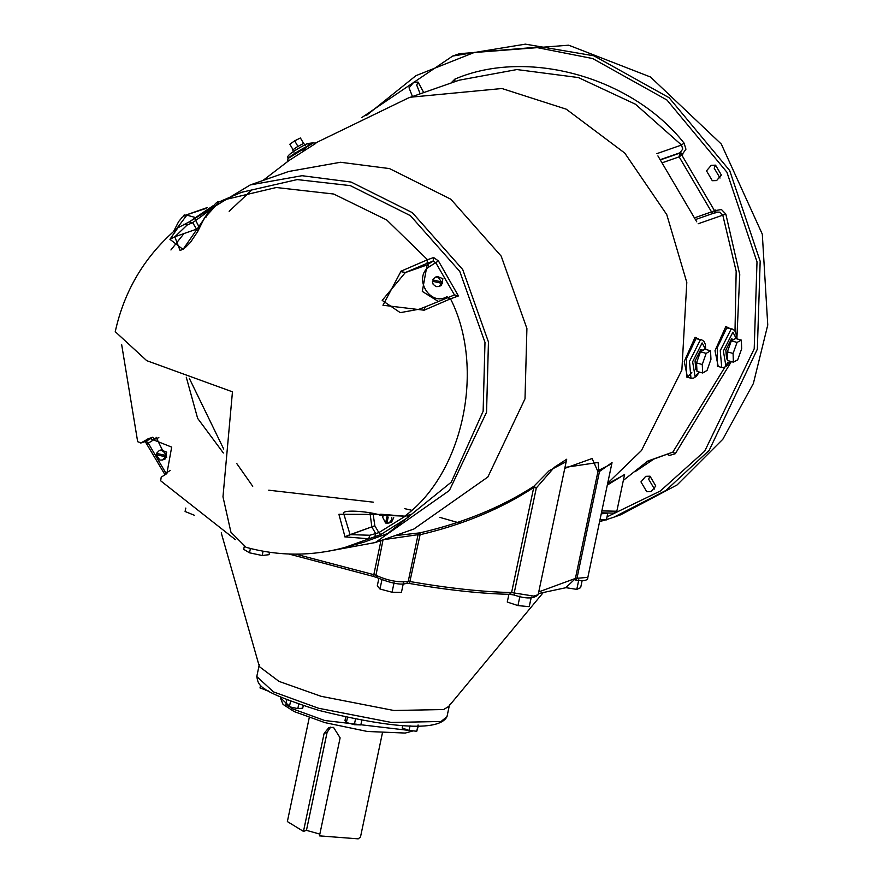 <?xml version="1.0" encoding="UTF-8"?>
<svg xmlns="http://www.w3.org/2000/svg" width="883" height="883" viewBox="0 0 883 883"><rect width="100%" height="100%" fill="white"/><g stroke="black" fill="none" stroke-linecap="round" stroke-linejoin="round"><path stroke-width="1.32" d="M186.28 377.229L197.649 418.376L223.366 452.99M223.697 449.039L189.304 378.299M235.397 539.645L160.662 480.794L161.214 477.151L166.876 473.597L171.677 447.118L149.304 438.211L141.037 442.891L137.671 441.71L121.633 344.458M189.668 221.644L177.88 227.814C145.309 255.386 124.426 289.999 115.243 331.677L146.721 360.661L232.461 391.82L222.98 496.809L230.938 532.228L246.103 547.339C279.05 556.367 312.019 556.389 344.988 547.427L380.75 534.579L408.752 516.996L410.694 514.502L404.723 516.169L380.672 514.226L380.209 515.12L404.723 516.169C463.354 473.255 485.562 367.891 450.529 298.818L458.42 295.948L454.579 294.889L425.275 306.898L423.619 310.43L425.463 306.776L419.282 309.182L400.264 312.648L382.196 300.397L405.33 272.571L400.816 271.611L382.957 305.242L423.487 310.132M374.701 537.107L375.683 533.586L378.851 532.626L374.811 525.76L344.679 536.831L350.087 534.668L343.421 512.681C347.207 508.972 375.507 512.813 380.01 515.219L380.441 514.425L338.906 514.292L344.955 536.698M400.816 271.611L405.474 272.483L427.008 263.366L427.527 259.745L400.617 271.357M458.42 295.948L438.421 260.927L433.619 257.527L427.527 259.745L386.721 219.966L333.752 194.039L276.291 187.516L223.487 199.999L219.083 201.942L205.43 217.052L206.291 216.986M204.701 217.439L197.682 231.556L190.529 242.273L185.629 247.196L181.677 249.801L180.077 250.485L174.779 236.776L169.944 239.337L183.024 249.414L205.43 217.052M169.944 239.337L177.88 227.814M146.225 441.224L148.278 443.178L154.591 439.215L152.704 437.262L146.721 439.359M388.189 517.085L386.864 523.398L391.588 522.118L393.73 517.67M387.615 516.985L386.401 522.747L385.584 523.034L386.886 516.842M387.681 523.111L386.401 522.747M441.754 282.428L438.1 277.052L435.44 277.13L432.703 279.9L442.582 282.141L442.295 283.476L432.416 281.236L442.295 283.476M433.244 280.949L433.52 279.613M385.584 523.034L382.648 517.206L383.09 515.959M391.776 517.548L391.787 519.756L388.862 523.189M441.478 283.763L438.741 286.534L436.081 286.611L433.145 284.315L432.416 281.236M435.44 277.13L437.295 276.478L442.88 278.708L441.456 285.474L438.73 286.534M166.092 456.93L156.214 454.69L166.092 456.93L166.368 455.595L156.49 453.354L159.238 450.573L161.887 450.507L164.823 452.802L165.551 455.882M157.031 454.403L157.317 453.067M165.264 457.217L162.527 459.988L159.878 460.065L156.214 454.69M159.238 450.573L161.081 449.933L166.677 452.162L165.242 458.917L162.527 459.988M165.044 474.745L165.927 473.167L148.278 443.178L147.019 443.917M170.154 470.507L165.927 473.167L166.468 473.851M208.057 211.49L192.704 222.659L189.216 221.931L213.2 205.673L194.58 218.244L199.249 227.395L196.556 229.161L174.779 236.776M194.514 218.289L189.746 221.611M424.933 306.997L419.304 309.171M447.405 297.505L447.052 296.6L447.471 297.483M438.421 260.927L435.738 262.659L433.1 261.147L427.096 264.922L429.436 266.644L427.107 264.944L405.33 272.571M427.008 263.366L433.1 261.147L433.619 257.527M427.096 264.922L405.474 272.483M223.487 199.999L241.589 192.295L297.196 179.58L350.33 185.629L410.385 215.651L459.778 271.423L484.988 342.394L483.133 411.29L451.279 482.151L387.858 533.453L363.951 542.173L344.988 547.427M166.677 457.482L166.181 456.643M162.24 449.701L156.081 437.262M170.938 249.966L183.973 233.576M373.034 513.487L374.834 525.749L350.087 534.668M409.789 514.944L410.694 514.502M408.752 516.996L406.467 515.275M405.253 516.213L378.851 532.626L380.75 534.579M192.019 220.143L250.264 184.933L302.052 175.706L351.081 182.053L412.35 212.66L462.736 269.569L488.454 341.964L486.555 412.251L449.392 490.484L375.319 542.526L325.551 551.709M319.845 834.093L306.456 830.351L303.465 831.4L324.116 733.387L328.995 727.482L333.531 727.382L340.121 737.857L319.469 835.87L358.222 838.85L360.496 836.985L382.383 733.144M330.65 727.117L327.107 732.338L306.456 830.351M309.238 717.724L287.361 821.565L303.465 831.4M221.247 532.857L259.403 666.665L278.984 681.378L321.081 696.301L393.895 710.495L443.575 709.546L448.586 706.532L542.78 593.144M303.244 705.683L302.714 708.199L297.814 708.63L289.392 706.764L285.882 704.468L286.865 699.789M290.717 700.484L289.392 706.764M298.752 704.181L297.814 708.63M260.573 685.241L259.999 687.945L268.167 690.837M265.628 689.237L265.386 690.374M402.736 725.385L402.173 728.022L409.061 730.429L416.754 731.267L418.365 725.87M410.043 725.76L409.061 730.429M418.078 724.987L416.754 731.267M345.739 716.996L344.999 720.495L346.401 722.493L354.315 724.7L360.838 724.91L361.842 720.164M347.483 717.371L346.401 722.493M355.639 718.431L354.315 724.7M185.816 508.056L185.088 511.5L194.448 515.297M565.926 587.67L576.787 589.38L580.65 587.67L582.173 580.462M578.807 579.822L576.787 589.38M508.906 594.314L507.272 602.029L517.946 605.595L529.226 606.676L531.158 597.868M519.966 596.036L517.946 605.595M531.235 597.118L529.226 606.676M378.796 578.729L377.284 585.904L379.977 589.005L392.052 592.239L401.445 592.372L403.454 582.813M381.997 579.436L379.977 589.005M394.072 582.681L392.052 592.239M244.249 546.709L243.697 549.314L249.514 552.813L262.185 555.506L269.039 554.69L269.547 552.272M250.419 548.486L249.514 552.813M263.079 551.224L262.185 555.506M383.388 539.701L418.067 534.679L419.911 532.868L420.087 534.734C463.2 524.612 501.08 508.862 533.729 487.504L533.818 486.334C501.036 507.449 463.067 522.968 419.911 532.868L394.966 535.65M564.778 468.365L592.096 458.509L597.934 471.61L598.707 470.341L598.133 462.471L564.977 467.416M611.787 463.752L598.707 470.341L599.491 471.478L612.04 462.582L587.846 577.361L575.418 578.431L538.74 591.908M729.215 328.156L725.837 326.522L715.009 350.706L718.232 366.489M624.524 474.723L607.537 483.917M698.442 338.917L695.076 337.284L684.248 361.467L687.46 377.251M647.603 461.213L623.332 480.407M727.945 362.162L672.857 452.118L647.835 461.036M657.912 155.894L696.731 221.799M185.419 215.22L184.205 214.878L183.289 216.401M303.675 143.532L300.408 137.98L294.668 140.838L289.845 144.238L293.112 149.79M297.935 146.39L294.668 140.838M305.375 145.441L303.642 143.366L296.125 147.45L292.681 150.022L293.94 152.163M307.096 143.675L307.262 143.576C293.752 150.607 287.229 155.253 287.692 157.505L288.013 158.487C291.18 155.364 298.454 150.794 309.845 144.79L307.096 143.675C297.604 148.675 291.545 152.483 288.907 155.088M287.692 157.505L288.024 158.51L313.564 142.792L315.772 143.432M262.902 180.518L288.896 160.585L315.65 143.454M305.838 149.05L302.902 150.96M566.18 461.71L549.215 470.672L533.818 486.334L536.323 487.946L554.314 467.295L566.698 459.237L538.144 594.745L533.564 596.08L511.588 592.548C482.394 591.897 448.597 588.244 410.209 581.588L408.2 581.533C397.979 582.625 387.229 580.528 375.959 575.241L295.673 554.138M601.257 513.763L607.283 513.453M601.268 513.685L606.356 513.398M607.636 513.928L606.378 519.91L599.999 519.745M702.702 373.012L696.985 371.412L696.544 362.902L700.451 351.787L704.8 349.182L710.517 350.783L710.958 359.293L707.051 370.407L702.702 373.012L702.261 364.491L706.168 353.377L710.517 350.783M696.544 362.902L702.261 364.491M700.451 351.787L706.168 353.377M733.398 362.162L727.68 360.562L727.36 351.842L731.345 340.816L735.638 338.52L741.356 340.11L741.665 348.829L737.691 359.856L733.398 362.162L733.078 353.443L737.062 342.416L741.356 340.11M731.345 340.816L737.062 342.416M727.36 351.842L733.078 353.443M727.625 359.182L726.588 358.884L725.815 350.143L731.466 338.962L734.446 339.558M696.908 369.955L695.815 369.646L695.053 360.904L700.705 349.712L703.685 350.308M607.294 485.098L624.579 474.48M412.46 96.523L409.028 87.803L413.785 82.229L418.089 82.108L423.73 92.583M706.499 170.861L711.256 165.298L715.561 165.165L721.356 175.011L716.599 180.585L712.294 180.706L706.499 170.861M650.02 476.191L655.815 486.036L651.058 491.61L646.753 491.732L640.959 481.886L645.716 476.323L650.02 476.191M452.648 56.07L459.48 53.675L568.696 45.199L650.484 76.998L721.301 144.05L762.305 234.172L767.757 325.021L753.365 383.531L722.846 439.237L677.106 484.933L620.76 514.778L613.906 517.173L665.981 490.418L709.17 450.363L757.338 349.182L760.175 261.247L729.689 170.551L669.06 97.671L593.917 55.817L525.374 44.15L452.659 56.059L361.887 117.516M418.056 82.097L416.721 85.11L420.153 93.841M715.528 165.154L714.192 168.178L720.031 178.035M649.976 476.18L648.652 479.204L654.435 489.05M250.264 184.933L288.719 171.479L340.507 162.262L389.535 168.598L450.816 199.216L501.191 256.125L526.908 328.52L525.01 398.796L487.846 477.03L413.785 529.072L375.319 542.526M344.679 536.831L368.73 538.773L369.712 535.253L350.231 534.623M423.619 310.43L450.529 298.818L447.173 297.637M154.602 439.226L158.863 437.637M152.693 437.228L146.688 441.003L141.247 442.825M196.556 229.161L197.969 231.037M174.922 236.721L187.141 225.022L183.653 224.304M187.141 225.022L192.704 222.659L196.534 229.183M427.107 264.944L422.295 291.401L437.957 301.258M447.052 296.6C430.076 307.196 412.504 277.339 429.436 266.644M429.414 266.633L435.738 262.659L454.458 294.933M369.966 512.813L371.875 527.052L375.683 533.586L369.712 535.253M324.116 733.387L327.107 732.338M410.628 730.605L324.69 720.506L292.295 708.751L280.33 697.747L283.035 704.391L294.116 711.555L324.867 722.614L367.361 731.477L405.264 733.056L413.167 730.87M318.564 708.254L273.454 691.875L256.776 676.555C258.653 685.076 256.169 690.55 318.741 710.362C373.884 724.203 437.758 734.678 446.997 716.643L441.059 721.499L391.368 722.449L318.564 708.254M268.73 490.197L373.443 502.184M404.392 508.586L411.511 510.219M439.789 517.361L460.694 523.354M509.921 594.336L514.668 595.12L509.921 594.336C480.959 593.696 447.471 590.076 409.458 583.475L406.677 583.255M409.458 583.475L420.087 534.734L418.067 534.679L408.2 581.533L406.908 583.166C401.644 585.429 391.588 583.542 376.754 577.537L373.454 576.456L380.981 540.539M377.725 577.912L375.959 575.241L383.034 539.822M509.469 594.237L511.588 592.548L533.729 487.504L536.323 487.946L514.193 592.99L514.668 595.12M538.387 593.575L565.771 587.736L575.363 578.652L597.934 471.61L599.491 471.478L576.974 578.299L575.782 580.131C584.105 581.345 588.122 580.429 587.846 577.361M698.155 223.774L722.791 215.165L736.168 271.236L735.009 331.015M314.657 143.421L408.343 97.98L459.16 80.187L516.897 69.558L578.343 77.549L635.506 104.249L681.51 145.033L656.875 153.642M410.518 97.207L501.963 88.521L566.268 109.183L624.778 153.09L666.764 214.613L686.797 282.439L681.875 370.01L641.488 450.496L607.703 483.133M207.207 207.593L185.529 215.176L206.114 208.41M176.434 229.028L186.854 215.143L195.022 217.417M730.031 361.213L725.848 365.639L723.387 350.993L732.901 332.163L736.312 338.708M736.51 338.763L736.047 333.476L734.656 330.529L732.449 329.061L731.113 329.138L720.252 350.65L721.72 367.471L724.347 367.361L727.106 365.54L730.219 361.268M721.72 367.471L717.393 366.257L717.272 347.659L726.753 327.924L732.449 329.061M699.226 372.041L695.076 376.39L692.625 361.754L702.128 342.924L705.55 349.392M705.749 349.447L705.274 344.238L703.894 341.291L701.687 339.823L700.351 339.9L689.48 361.412L690.959 378.222L693.585 378.123L696.334 376.29L699.424 372.096M691.808 372.494L688.144 376.478L686.632 377.019L686.51 358.41L695.981 338.675L701.687 339.823M601.444 512.835L613.608 513.133L615.65 512.272L617.051 510.208L615.837 511.202L601.853 510.893M366.732 115.22L415.926 75.673L474.535 52.373L535.661 47.318L592.67 58.543L666.963 100.022L726.886 172.152L757.007 261.854L754.203 348.851L704.722 451.136L660.296 491.025L607.018 516.864M736.875 338.862L739.744 274.558L725.815 214.039L721.444 209.536L714.535 210.695L681.764 155.011L685.936 149.205L684.071 143.112C632.007 77.097 527.427 47.892 454.866 79.117L450.959 83.057M667.239 454.491L669.634 455.396L675.318 453.696L731.367 361.589M635.009 471.743L653.519 459.292M714.943 213.134L714.535 210.695L711.532 211.887L713.144 213.377M715.925 212.516L715.517 210.077M695.418 219.569L716.797 212.097L719.877 212.163L722.791 215.165L725.815 214.039M646.588 461.721L672.857 452.118L675.318 453.696M684.071 143.112L681.51 145.033L682.758 149.084L679.645 153.167L679.148 156.854L711.532 211.887L694.678 217.781M662.857 162.549L679.148 156.854L681.764 155.011L679.645 153.167L660.683 159.79M454.877 81.744L454.866 79.117M660.506 159.58L680.627 152.549L682.747 154.393M144.989 441.18L164.746 474.314M146.214 441.224L140.772 443.045M204.911 217.35C213.278 205.264 218.002 200.132 219.083 201.942M409.9 514.921L403.928 516.588M280.463 697.106L280.33 697.747M449.513 704.689L446.997 716.643M259.293 664.612L256.776 676.555M373.454 576.456L288.873 554.005M538.144 594.745C533.774 598.873 525.882 598.994 514.469 595.12M173.554 231.523L178.686 221.534L182.24 217.262L185.529 215.176M307.262 143.576L313.564 142.792M288.024 158.51L287.56 161.567M229.138 211.302L252.229 189.58M686.632 377.019L690.959 378.222M624.59 474.447L617.051 510.208M599.601 521.621L605.606 519.888M606.433 519.634L613.906 517.173M252.737 486.301L236.688 463.443"/></g></svg>
